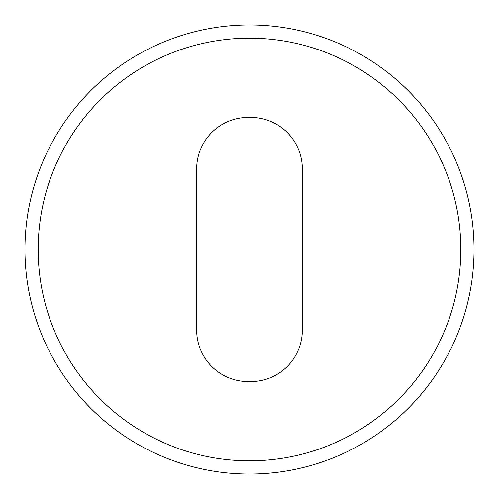 <?xml version="1.0" encoding="UTF-8"?>
<svg xmlns="http://www.w3.org/2000/svg" width="499" height="499" viewBox="0 0 499 499"><rect width="100%" height="100%" fill="white"/><g stroke="black" fill="none" stroke-linecap="round" stroke-linejoin="round"><path stroke-width="0.75" d="M38.161 249.5A211.339 211.339 0 0 0 249.5 460.839A211.339 211.339 0 0 0 460.839 249.5A211.339 211.339 0 0 0 249.5 38.161A211.339 211.339 0 0 0 38.161 249.5M474.05 249.5A224.55 224.55 0 0 1 249.5 474.05A224.55 224.55 0 0 1 24.95 249.5A224.55 224.55 0 0 1 249.5 24.95A224.55 224.55 0 0 1 474.05 249.5M196.662 168.924L196.662 330.076A51.516 51.516 0 0 0 248.178 381.585L250.822 381.585A51.516 51.516 0 0 0 302.338 330.076L302.338 168.924A51.516 51.516 0 0 0 250.822 117.415L248.178 117.415A51.516 51.516 0 0 0 196.662 168.924"/></g></svg>
